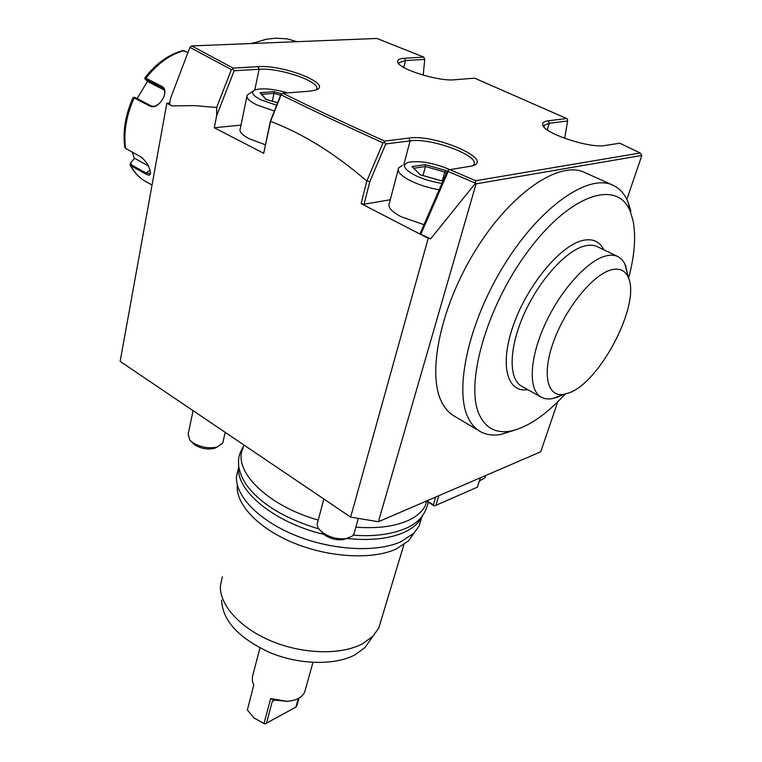 <?xml version="1.0" encoding="UTF-8"?>
<svg xmlns="http://www.w3.org/2000/svg" width="762" height="762" viewBox="0 0 762 762"><rect width="100%" height="100%" fill="white"/><g stroke="black" fill="none" stroke-linecap="round" stroke-linejoin="round"><path stroke-width="1.14" d="M216.903 447.161L214.084 448.408C207.34 449.77 200.844 448.57 194.586 444.808L190.167 440.474M223.085 441.569L222.752 443.055L217.094 447.075C208.645 448.78 200.501 447.275 192.653 442.56L189.728 439.998L188.157 434.102L193.091 410.661M557.803 401.755L540.725 451.799L378.4 521.741L350.653 517.112L120.139 361.378L166.83 103.232L169.697 103.003L169.478 104.384L170.555 98.355L189.909 47.358L231.381 69.609L232.82 69.047L234.153 70.761L216.675 115.681L214.284 127.759L263.69 153.295L270.472 120.767L280.93 94.564L282.854 93.259C313.906 108.566 347.843 124.511 384.648 141.084L408.984 138.065C435.121 133.817 495.386 159.963 472.04 166.002L449.704 169.64L475.764 180.718L475.498 183.166L448.18 171.507L448.361 170.145L449.704 169.64M350.653 517.112L428.196 238.325L361.112 203.645L366.808 181.061L383.038 142.837L384.41 142.323L385.762 143.951L410.08 140.875C431.149 137.398 481.536 156.343 473.516 165.011L472.773 165.773M270.472 120.767L270.577 121.368C302.79 133.569 334.861 153.467 366.808 181.061M270.577 121.368L263.69 153.295M216.675 115.681L216.665 107.49L194.234 105.594L172.05 105.928L166.83 103.232M390.296 199.72L364.084 204.245L361.112 203.645M475.498 183.194L430.654 238.811L428.196 238.325M430.654 238.811L420.815 234.325L420.329 233.067L447.38 170.926L448.361 170.145M398.116 169.85L389.392 203.149C387.458 206.959 391.363 211.484 401.098 216.722L423.977 224.676M420.815 234.325L448.18 171.507M475.764 180.718L640.232 152.981L619.801 143.208L605.047 145.504C590.121 148.619 544.23 133.512 542.811 125.13C542.087 122.815 543.916 121.368 548.297 120.796L566.652 118.52L474.678 78.172L454.142 79.791C438.769 81.553 399.421 69.294 397.793 62.303C396.964 59.941 399.24 58.579 404.632 58.226L423.834 57.121L376.923 38.452L191.691 45.93L233.134 68.113L258.108 66.675C283.512 64.484 333.737 84.506 315.716 90.049L309.82 91.145L282.854 93.259M191.691 45.93L189.909 47.358M233.134 68.113L232.82 69.047M172.05 105.928L169.478 104.384M231.381 69.609L216.665 107.49M170.555 98.355L169.697 103.003M640.232 152.981L641.861 155.429L626.84 199.444M641.861 155.429L476.088 183.842L475.498 183.166M476.088 183.842L378.4 521.741M630.85 211.207L628.117 202.282C624.85 194.262 619.935 188.643 613.381 185.433L585.13 172.679C560.175 159.887 511.721 191.938 476.107 249.317C440.341 306.524 426.701 374.085 441.893 402.46C444.894 408.308 448.751 412.69 453.476 415.614L479.441 431.054C485.546 434.75 492.728 435.883 500.986 434.454L514.664 430.139M613.381 185.433C589.14 172.936 540.906 205.807 504.796 263.957C468.535 321.935 453.876 389.934 468.297 418.081C471.135 423.891 474.859 428.215 479.441 431.054M628.593 278.197C634.689 255.327 636.137 235.982 632.927 220.17L630.374 211.817C618.115 179.08 571.176 193.31 528.78 250.098C486.194 306.524 464.334 385.486 479.727 415.566C486.099 428.301 496.224 433.492 510.111 431.168C527.161 427.72 545.402 415.481 564.832 394.449M527.742 389.649C506.949 393.192 499.272 364.636 513.531 324.793C527.523 285.017 560.346 245.421 582.749 240.44C592.665 238.249 599.665 241.354 603.742 249.745M541.058 397.135L521.427 386.096C508.435 378.781 508.892 347.977 524.046 314.115C539.077 280.254 566.033 250.393 584.902 245.926C589.845 244.716 594.084 245.012 597.618 246.793L618.211 256.718C614.753 254.965 610.581 254.727 605.695 255.994C587.035 260.69 560.013 290.932 544.697 325.031C529.257 359.14 528.352 389.992 541.058 397.135L545.354 398.755L550.307 398.974L556.66 397.516L562.585 394.84M627.736 274.882L624.792 263.652L621.935 259.518L618.211 256.718M568.804 392.954C599.865 382.781 640.985 304.105 628.364 277.635C625.25 270.32 619.516 267.729 611.162 269.862C592.922 274.615 565.899 307.791 553.869 340.785C541.62 373.828 547.078 397.554 564.013 394.316L568.804 392.954M543.992 127.025L544.363 125.225L549.278 123.282L567.614 120.958L567.528 119.434L566.652 118.52M564.699 138.351L567.614 120.958M398.936 63.922L399.183 62.589L405.527 60.55L424.72 59.398L423.834 57.121M423.205 75.162L424.72 59.398M251.974 43.501L266.233 39.253L275.854 38.138L286.912 38.824L297.094 41.672M254.175 42.653L250.927 43.539M187.957 52.492L182.899 50.578C168.821 54.331 156.153 63.417 144.866 77.867M145.037 78.953L144.828 77.915L145.923 78.229L161.477 86.144C171.04 90.097 158.42 111.166 149.609 105.928L133.131 97.422C125.482 114.595 122.672 131.178 124.72 147.161L125.568 148.39L140.694 156.772C146.047 160.963 149.295 166.116 150.457 172.231C150.666 175.279 149.123 175.898 145.809 174.069L130.826 165.649L130.073 164.849L130.512 162.973L134.626 158.277L148.333 165.906M164.059 89.935L147.914 81.696L145.047 79.01L162.506 87.859C169.516 92.945 158.001 110.09 150.428 105.527L134.979 97.45L133.179 97.403M150.476 172.545L150.085 173.603L146.133 173.088L131.131 164.668L130.902 162.563M137.112 98.565L147.495 81.305M130.512 162.973L134.331 158.572L132.245 152.095M234.153 70.761L259.109 69.275C279.873 67.475 322.221 82.248 316.354 89.43L315.925 89.973M270.615 121.206L281.13 94.85C312.22 110.204 346.186 126.206 383.038 142.837M281.13 94.85L281.426 93.812M384.648 141.084L384.41 142.323M385.762 143.951L369.732 181.947L367.103 180.661M364.084 204.245L369.732 181.947M240.983 125.101L214.284 127.759M246.888 96.507L240.249 128.673C238.982 131.559 241.964 134.922 249.193 138.76L265.3 144.732M253.203 91.069L247.193 95.04C245.955 97.736 249.003 100.955 256.346 104.699L274.349 111.042M276.663 105.261L260.69 99.727C252.298 95.317 250.479 92.031 255.222 89.849C262.652 87.849 273.453 88.868 287.626 92.888M281.454 93.802L273.844 91.65L260.061 92.707L260.966 93.326M260.061 92.707L266.014 99.47M273.844 91.65L273.977 93.345L261.766 94.297M272.291 101.194L273.977 93.345L280.654 95.24M439.16 189.805C428.654 187.928 419.157 184.947 410.67 180.861C400.764 175.746 396.754 171.412 398.64 167.85L402.45 165.449M449.847 169.621C433.264 162.735 419.348 160.325 408.099 162.392C401.631 165.078 404.003 169.412 415.204 175.403C423.301 179.251 432.225 181.908 441.96 183.375M447.084 171.593L446.075 170.593L425.206 164.649L412.023 166.602L420.224 174.727M412.023 166.602L420.319 174.822M425.206 164.649L425.434 166.516L413.937 168.231M446.075 170.593L444.779 172.031L425.434 166.516L422.996 175.517M419.833 174.679L440.788 180.67M442.455 180.404L444.779 172.031L446.265 173.498M485.423 476.479L484.965 477.888L479.393 480.927M323.85 499.005L317.735 521.96C316.678 524.246 317.211 526.752 319.326 529.476L323.374 533.143C330.66 537.743 338.299 539.553 346.3 538.563L352.12 536.219L353.901 534.114L354.463 532.124M346.786 538.467L343.31 539.582C336.937 540.372 330.841 538.934 325.031 535.257L320.04 530.304M426.968 500.815L433.311 504.892L435.731 497.043M480.403 477.784L477.383 487.156L435.893 505.33L434.359 505.901L433.311 504.892M435.893 505.33L438.874 495.681M426.349 501.082L434.359 505.901M426.644 501.272L425.244 505.854C421.967 511.969 416.023 516.96 407.413 520.827C394.03 526.599 376.847 528.704 355.854 527.161M318.23 520.084C266.424 505.406 231.991 470.059 243.135 447.961M238.706 466.344C234.972 489.985 273.949 522.694 323.821 534.352M346.834 538.458C370.151 540.877 389.192 538.867 403.936 532.428C412.537 528.495 418.481 523.437 421.767 517.246L422.51 515.731M238.373 468.497L236.525 476.345C235.048 495.824 258.909 520.732 295.875 535.591C332.765 550.497 377.114 552.726 401.193 541.582L413.852 533.152L419.033 526.237L421.71 517.35M237.23 485.623C235.82 504.673 258.899 528.914 294.58 543.306C330.203 557.746 373.028 559.832 396.402 548.916L408.699 540.677L414.423 532.562M222.314 576.796L220.37 585.988C219.542 605.104 240.201 628.202 271.71 641.223C303.171 654.282 341.024 655.158 362.312 643.89L372.894 636.251L378.714 628.212L403.889 544.678M221.59 600.142C222.514 620.601 238.592 638.08 269.815 652.558C299.323 664.864 334.851 665.597 354.968 654.844L364.988 647.557L372.894 636.251M299.018 698.116L296.923 705.65L295.866 707.126L298.247 698.535M305.495 689.134L304.657 692.163C301.885 697.678 295.942 700.716 286.807 701.288L270.653 698.563L273.787 700.078L286.807 701.288M259.937 647.938L252.412 676.885L252.441 681.295L253.775 685.095L247.355 710.003L254.022 717.956L264.004 723.548L270.653 698.563M264.004 723.548L254.089 718.014M264.7 723.9L266.5 723.119L272.291 701.421L273.787 700.078M290.932 700.878L285.998 701.459M295.866 707.126L266.5 723.119M548.297 120.796L549.278 123.282L547.259 129.864M403.774 67.447L405.527 60.55L404.632 58.226M131.131 164.668L130.826 165.649C134.36 172.498 139.055 177.641 144.913 181.061L152.029 185.09M134.979 97.45L134.16 97.841C126.321 115.414 123.454 132.264 125.568 148.39M184.194 50.673C170.202 54.312 157.439 63.494 145.923 78.229L145.894 79.238M161.477 86.144L161.439 87.163L163.249 88.611M149.609 105.928L150.428 105.527M145.809 174.069L146.133 173.088L150.019 170.136M258.108 66.675L259.109 69.275L254.775 90.03M408.984 138.065L410.08 140.875L403.803 164.716M265.519 99.327L277.654 102.765M441.188 180.785L443.236 180.451M274.672 700.164L272.291 701.421M214.084 448.408L217.094 447.075M630.374 211.817L628.117 202.282M510.111 431.168L500.986 434.454M625.545 265.3L628.364 277.635M552.079 398.736L564.013 394.316M542.811 125.13L544.106 127.406M543.944 126.625L544.363 125.225M398.907 63.684L399.183 62.589M130.169 165.04C133.817 172.079 138.732 177.422 144.913 181.061M260.861 93.193L265.976 99.403M265.805 99.355L277.673 102.718M420.119 174.698L440.979 180.661L443.313 180.261M485.746 475.488L484.965 477.888M479.365 481.032L479.955 480.822M358.321 518.389L353.901 534.114M343.31 539.582L346.3 538.563M225.161 432.33L222.752 443.055M413.852 533.152L408.699 540.677M419.033 526.237L421.767 517.246M312.953 662.426L304.657 692.163M254.022 717.956L254.784 718.585M353.225 535.143C372.828 536.734 389.849 534.676 404.289 528.971C417.576 523.856 425.548 514.96 428.215 502.282M318.964 528.999C284.826 518.57 260.756 504.025 246.764 485.365C242.173 478.584 239.459 471.954 238.611 465.458C238.563 458.905 237.877 456.162 243.545 446.17"/></g></svg>
